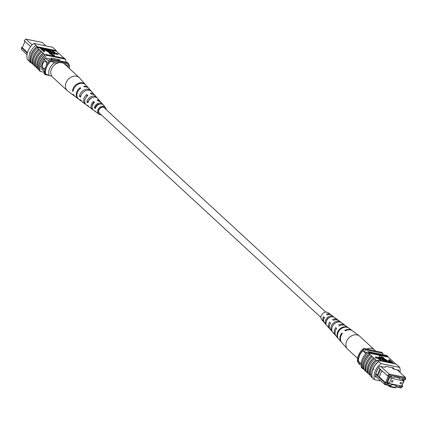 <?xml version="1.0" encoding="UTF-8"?>
<svg xmlns="http://www.w3.org/2000/svg" width="427" height="427" viewBox="0 0 427 427"><rect width="100%" height="100%" fill="white"/><g stroke="black" fill="none" stroke-linecap="round" stroke-linejoin="round"><path stroke-width="0.64" d="M320.928 317.426L99.427 113.155A3.603 2.824 -47.3 0 1 98.952 109.91A3.603 2.824 -47.3 0 1 104.311 107.855L325.812 312.126M400.478 383.852A0.843 0.657 132.7 0 0 401.097 382.352A0.843 0.657 132.7 0 0 400.478 383.852M391.917 382.096A0.843 0.657 132.7 0 0 392.536 380.596A0.843 0.657 132.7 0 0 391.917 382.096M389.317 383.537L401.577 386.051L403.696 380.911L391.436 378.397L389.317 383.537L387.727 382.069M391.436 378.397L389.846 376.929M403.696 380.911L401.722 379.091M380.863 366.462L389.098 374.057L405.447 377.409L397.211 369.814M405.175 378.29L405.447 377.409L405.65 379.427L405.303 379.592L405.175 378.29L389.504 375.071L388.399 376.123L387.396 375.68L379.891 368.821L377.094 375.605L377.751 376.214L380.548 369.43M402.074 385.586L402.826 386.28L401.118 387.903L395.866 386.825L395.423 387.897L389.584 386.702L387.967 385.207M390.764 386.483L389.584 386.702L390.027 385.629L384.775 384.551L384.572 382.533L385.576 382.976L385.704 384.284L391.207 385.41L390.764 386.483L395.434 387.438L395.877 386.371L401.38 387.497L402.48 386.446L401.615 386.27L404.438 379.416L405.303 379.592M385.576 382.976L386.44 383.152L389.264 376.299L388.399 376.123M400.916 385.917L400.718 386.398L399.357 386.115L399.555 385.634M396.832 385.079L396.635 385.56L391.185 384.439L391.383 383.958M387.609 382.357L389.237 383.462M388.682 383.345L388.458 383.884L387.097 383.601L390.171 376.139L391.538 376.417L391.313 376.956L394.041 377.511L394.26 376.977L399.709 378.098L399.491 378.632L402.213 379.192L402.431 378.653L403.793 378.936L403.179 380.43M400.718 386.398L399.992 385.725M387.39 382.896L388.458 383.884M395.904 384.887L396.635 385.56M365.875 353.615L362.795 350.775A12.735 9.97 132.7 0 0 358.466 361.269A14.192 11.113 132.7 0 0 358.573 363.574L359.673 364.589L361.093 364.882M361.125 363.719L358.466 361.269M382.976 354.693A14.417 11.289 132.7 0 0 382.87 353.359L365.747 349.846A14.417 11.289 132.7 0 0 363.895 351.789L367.108 352.446M385.704 384.284L384.775 384.551L375.397 375.904M382.87 353.359L381.775 352.344L364.647 348.832A14.417 11.289 132.7 0 0 362.795 350.775M365.747 349.846L364.647 348.832M359.566 362.283A14.192 11.113 132.7 0 0 359.673 364.589M390.508 376.208L391.313 376.956M398.679 377.884L399.491 378.632M386.44 383.152L385.522 382.731L379.261 376.956L377.767 376.262L384.572 382.533M377.094 375.605L375.621 374.282M387.396 375.68L389.098 374.057L389.504 375.071M379.891 368.821L378.648 367.615M385.522 382.731L388.271 376.07M379.261 376.956L381.882 370.599M375.744 373.71L377.287 375.136M377.633 369.125L375.749 373.7M402.48 386.446L402.826 386.28M404.604 379.448L401.615 386.27M391.207 385.41L390.027 385.629M395.434 387.438L395.423 387.897M395.877 386.371L395.866 386.825M401.38 387.497L401.118 387.903M379.037 351.784L364.268 348.501L362.923 349.014L363.585 349.622A13.216 10.344 132.7 0 0 358.29 362.47L357.629 361.866A13.216 10.344 132.7 0 1 362.923 349.014M373.065 369.873L373.001 369.083L373.508 368.8L373.166 369.926M400.008 372.392A14.417 11.289 132.7 0 0 399.752 367.433L381.071 363.601A14.417 11.289 132.7 0 0 374.452 379.662L372.253 377.639A14.417 11.289 -47.3 0 1 373.001 369.083L373.508 368.8M371.474 355.91L371.693 355.953A14.417 11.289 132.7 0 0 366.409 362.998A14.417 11.289 132.7 0 0 365.512 370.946L365.298 370.903A14.635 11.454 -47.3 0 1 366.233 362.966A14.635 11.454 -47.3 0 1 371.474 355.91L369.494 353.93A14.417 11.289 132.7 0 0 364.21 360.975A14.417 11.289 132.7 0 0 363.313 368.917L363.099 368.875A14.635 11.454 -47.3 0 1 364.039 360.938A14.635 11.454 -47.3 0 1 369.28 353.882L368.506 353.017A14.417 11.289 -47.3 0 1 369.093 352.558L368.106 351.645A14.417 11.289 132.7 0 0 361.482 367.706L362.918 368.709M366.249 371.629L365.512 370.946M373.673 357.938L373.887 357.981A14.417 11.289 132.7 0 0 368.608 365.026A14.417 11.289 132.7 0 0 367.711 372.974L367.498 372.931A14.635 11.454 -47.3 0 1 368.432 364.989A14.635 11.454 -47.3 0 1 373.673 357.938L371.693 355.953M368.448 373.652L367.711 372.974M364.055 369.601L363.313 368.917M363.099 368.875L362.112 367.962A14.635 11.454 -47.3 0 1 363.046 360.025A14.635 11.454 -47.3 0 1 368.287 352.969M365.298 370.903L364.087 369.787A14.635 11.454 -47.3 0 1 365.026 361.85A14.635 11.454 -47.3 0 1 370.268 354.794M372.253 377.639L372.034 377.607A14.635 11.454 -47.3 0 1 372.83 369.045A14.635 11.454 -47.3 0 1 378.664 361.52L377.447 360.255A14.417 11.289 132.7 0 0 376.854 360.719L376.086 360.009A14.417 11.289 132.7 0 0 369.91 375.002L369.691 374.954A14.635 11.454 -47.3 0 1 370.631 367.017A14.635 11.454 -47.3 0 1 375.872 359.961L373.887 357.981M372.034 377.607L370.823 376.491A14.635 11.454 -47.3 0 1 371.618 367.93A14.635 11.454 -47.3 0 1 377.457 360.404L378.664 361.52M369.691 374.954L368.485 373.838A14.635 11.454 -47.3 0 1 369.419 365.902A14.635 11.454 -47.3 0 1 374.666 358.851M367.498 372.931L366.286 371.816A14.635 11.454 -47.3 0 1 367.225 363.879A14.635 11.454 -47.3 0 1 372.467 356.823M399.752 367.433L396.128 364.092L377.447 360.255M370.647 375.68L369.91 375.002M380.756 360.938L377.895 358.296L375.776 357.863L375.322 357.447L375.546 356.913L378.199 357.458L381.968 361.183M384.033 361.61L381.167 358.968L379.459 358.616M382.992 359.534L383.115 358.669L383.937 358.6L387.262 360.489L389.397 362.71M388.186 362.459L386.51 360.911L384.124 359.539M388.346 361.488L388.575 360.9L390.54 361.098L388.992 359.673L389.52 359.78L393.368 363.329L390.902 362.769L389.066 361.648L388.575 360.9M389.509 360.89L388.767 360.207L388.992 359.673M379.048 357.516L383.91 358.515L384.129 357.981L379.32 355.285L379.048 357.516L379.32 355.285M393.561 362.197A14.635 11.454 132.7 0 0 393.523 362.011L388.138 357.047L368.506 353.017M395.68 364.001L393.523 362.011M373.001 369.083A14.417 11.289 -47.3 0 1 378.872 361.573L381.071 363.601M368.106 351.645L386.787 355.477L387.775 356.39A14.417 11.289 -47.3 0 1 387.924 356.999M362.368 368.202A14.417 11.289 132.7 0 0 362.475 368.618M374.452 379.662L380.911 380.991M387.775 356.39L369.093 352.558M398.797 371.282A14.417 11.289 132.7 0 0 398.845 370.15L393.443 369.045L393.886 367.973L385.613 366.275L385.175 367.348L379.774 366.238A14.417 11.289 132.7 0 0 375.36 376.945L376.865 377.254M391.826 367.551L393.443 369.045M396.347 364.295L397.553 365.411M390.988 361.514L389.878 361.285L389.579 361.733L392.386 362.806L390.988 361.514L390.769 362.048L389.68 361.824M389.659 361.808L389.878 361.285L389.579 361.733M389.066 361.648L388.917 362.016M391.356 362.592L390.769 362.048M389.472 362.528L384.423 359.022L383.814 359.048L386.659 362.149M384.423 359.022L384.204 359.555M386.734 361.968L383.99 359.817L383.798 360.276M383.99 359.817L383.115 358.669M378.818 357.586L381.471 358.13L385.319 361.674L381.391 358.434L378.818 357.586L378.685 357.906M379.267 357.997L379.133 358.322M381.391 358.434L381.167 358.968M382.042 361.002L378.119 357.762L375.995 357.33L375.776 357.863M375.995 357.33L375.546 356.913M378.119 357.762L377.895 358.296M379.267 356.983L384.129 357.981M366.91 349.046A8.85 6.928 -47.3 0 1 374.42 349.814A8.85 6.928 -47.3 0 1 375.061 350.524A8.85 6.928 -47.3 0 1 375.226 350.748M357.623 358.402L347.77 349.313A8.85 6.928 -47.3 0 1 347.37 348.907A8.85 6.928 -47.3 0 1 347.124 348.608A8.85 6.928 -47.3 0 1 349.548 337.261A8.85 6.928 -47.3 0 1 359.326 335.937A8.85 6.928 -47.3 0 1 359.769 336.305L374.42 349.814M327.952 314.758A3.976 3.112 132.7 0 0 327.312 314.843M326.377 321.189A4.19 3.277 -47.3 0 1 328.048 318.307A4.19 3.277 -47.3 0 1 330.007 317.25M338.072 320.191A5.999 4.697 132.7 0 0 337.581 319.748A5.999 4.697 132.7 0 0 332.601 319.556L333.508 320.367A6.138 4.804 -47.3 0 1 338.643 320.544L344.728 325.07A6.933 5.428 132.7 0 0 338.691 324.99L339.598 325.801A7.072 5.54 -47.3 0 1 345.79 325.865L351.875 330.391A7.873 6.165 132.7 0 0 344.786 330.429L345.304 330.893A7.953 6.224 -47.3 0 1 352.483 330.845L359.326 335.937M352.168 330.626A7.873 6.165 132.7 0 0 351.875 330.391M345.224 325.502A6.933 5.428 132.7 0 0 344.728 325.07M330.914 314.875A5.06 3.96 132.7 0 0 330.429 314.427A5.06 3.96 132.7 0 0 326.522 314.139L327.424 314.945A5.199 4.073 -47.3 0 1 331.496 315.222L337.581 319.748M330.429 314.427L328.149 312.729A4.761 3.726 132.7 0 0 322.887 313.445A4.761 3.726 132.7 0 0 321.718 319.706L323.597 321.841A5.06 3.96 132.7 0 0 324.082 322.289M327.44 317.512A5.46 4.275 -47.3 0 1 332.889 316.343L333.978 317.144A5.599 4.382 132.7 0 0 328.347 318.323A5.599 4.382 132.7 0 0 326.137 323.992L325.273 322.993A5.46 4.275 -47.3 0 1 327.44 317.512M333.551 322.972A6.394 5.007 -47.3 0 1 340.196 321.739L341.285 322.545A6.533 5.119 132.7 0 0 334.464 323.783A6.533 5.119 132.7 0 0 331.95 330.69L331.085 329.697A6.394 5.007 -47.3 0 1 333.551 322.972M340.052 328.779A7.392 5.786 -47.3 0 1 347.957 327.488L348.581 327.952A7.472 5.85 132.7 0 0 340.575 329.244A7.472 5.85 132.7 0 0 337.778 337.383L337.282 336.812A7.392 5.786 -47.3 0 1 340.052 328.779M347.37 348.907L341.739 342.497A7.953 6.224 -47.3 0 1 342.326 333.492L341.808 333.028A7.873 6.165 132.7 0 0 341.237 341.926A7.873 6.165 132.7 0 0 341.499 342.198M341.237 341.926L336.23 336.23A7.072 5.54 -47.3 0 1 336.62 328.4L335.713 327.589A6.933 5.428 132.7 0 0 335.355 335.232A6.933 5.428 132.7 0 0 335.83 335.691M335.355 335.232L330.354 329.532A6.138 4.804 -47.3 0 1 330.53 322.967L329.623 322.155A5.999 4.697 132.7 0 0 329.473 328.539A5.999 4.697 132.7 0 0 329.954 328.993M329.473 328.539L324.472 322.839A5.199 4.073 -47.3 0 1 324.445 317.544L323.543 316.738A5.06 3.96 132.7 0 0 323.597 321.841M324.355 317.709L324.12 317.496A3.976 3.112 132.7 0 0 323.719 319.343M337.282 336.812L337.576 336.556M331.085 329.697L331.768 329.094M339.86 322.033L340.196 321.739M325.273 322.993L326.1 322.273M332.414 316.759L332.889 316.343M341.808 333.028L342.24 333.599M335.713 327.589L336.481 328.598M329.623 322.155L330.397 323.17M323.543 316.738L324.12 317.496M46.468 65.459A3.603 2.028 -78.4 0 0 45.838 61.707A3.603 2.028 -78.4 0 0 45.235 61.387A3.603 2.028 -78.4 0 0 42.668 63.943A3.603 2.028 -78.4 0 0 43.186 68.133A3.603 2.028 -78.4 0 0 43.789 68.448A3.603 2.028 -78.4 0 0 45.598 67.461M45.246 61.392A3.603 2.028 -78.4 0 0 42.689 63.954A3.603 2.028 -78.4 0 0 43.207 68.133A3.603 2.028 -78.4 0 0 43.8 68.453M45.983 45.913L42.225 42.449L25.882 39.097L32.174 44.899M25.882 39.097L24.174 40.72L30.584 46.634M27.317 53.076L21.35 47.573L21.553 49.591L27.008 54.619M21.35 47.573L22.396 47.552M41.152 68.635L44.824 72.024M40.768 66.639L44.899 70.45M43.858 59.145L48.048 63.009M45.47 58.136L49.249 61.621M48.16 75.221L45.241 74.618L44.141 73.609A14.417 11.289 -47.3 0 1 44.04 71.298M45.241 74.618A14.417 11.289 -47.3 0 1 45.145 73.69M48.363 60.805A14.417 11.289 -47.3 0 1 50.221 58.862L51.32 59.876L68.443 63.388A14.417 11.289 -47.3 0 1 68.539 64.418M50.455 60.709A14.417 11.289 -47.3 0 1 51.32 59.876M50.221 58.862L67.343 62.379L68.443 63.388M27.467 52.526L22.305 47.771L24.926 41.414M65.678 65.091L68.053 65.582L69.398 65.069L68.742 64.461L63.692 63.426M68.469 67.669A10.814 8.465 132.7 0 0 68.053 65.582M45.614 74.127A13.216 10.344 -47.3 0 1 50.914 61.274L54.453 62.79A10.814 8.465 132.7 0 0 49.158 75.638L44.958 73.519A13.216 10.344 -47.3 0 1 50.253 60.666L59.775 62.62M50.914 61.274L50.253 60.666M49.158 75.638L51.8 76.182M69.398 65.069A13.216 10.344 -47.3 0 1 69.404 68.528M54.453 62.79L57.095 63.329M30.221 52.969L29.735 53.252L30.077 52.126M30.68 62.641L30.461 62.609A14.635 11.454 -47.3 0 1 37.09 46.522L37.304 46.575A14.417 11.289 132.7 0 0 30.68 62.641L31.347 62.934M31.272 62.71L30.755 62.23A14.417 11.289 132.7 0 0 30.899 62.844M40.138 47.893L36.93 47.237L45.07 54.896A14.635 11.454 132.7 0 0 38.889 69.889L39.103 69.932A14.417 11.289 132.7 0 1 45.283 54.939L45.07 54.896M36.93 47.237A14.417 11.289 -47.3 0 1 37.523 46.778L35.884 45.406A14.635 11.454 132.7 0 0 29.255 61.493L30.461 62.609M29.196 61.269L27.275 59.497A14.417 11.289 -47.3 0 1 33.898 43.437L36.092 45.459M41.109 51.091A14.417 11.289 132.7 0 0 34.929 66.084L35.665 66.761M34.929 66.084L34.715 66.036A14.635 11.454 -47.3 0 1 40.891 51.048M39.684 49.932A14.635 11.454 -47.3 0 0 33.503 64.92L34.715 66.036M38.91 49.062A14.417 11.289 132.7 0 0 32.73 64.055L33.471 64.733M32.73 64.055L32.516 64.013A14.635 11.454 -47.3 0 1 38.697 49.02M37.485 47.904A14.635 11.454 -47.3 0 0 31.31 62.897L32.516 64.013M44.082 53.983A14.635 11.454 -47.3 0 0 37.902 68.977L38.889 69.889M43.303 53.113A14.417 11.289 132.7 0 0 37.128 68.106L37.864 68.79M37.128 68.106L36.914 68.064A14.635 11.454 -47.3 0 1 43.09 53.071M41.883 51.955A14.635 11.454 -47.3 0 0 35.703 66.948L36.914 68.064M58.104 53.957L55.451 53.412L51.603 49.863L55.531 53.108L58.104 53.957L57.885 54.491L55.227 53.946L54.741 53.498M53.967 52.788L51.384 50.402L51.603 49.863M54.832 53.284L52.179 52.74L48.331 49.196L48.859 49.302L52.259 52.436L54.832 53.284L54.608 53.823L51.955 53.274L50.434 51.87M49.302 51.864L46.698 49.441L46.917 48.902L47.445 49.014L50.535 52.201L49.713 52.27L49.495 52.804L45.081 49.916M50.535 52.201L50.317 52.734L49.495 52.804M44.659 51.197L44.44 51.731L43.906 51.624L40.063 48.08L40.282 47.541L41.857 47.867L44.579 49.222L45.07 49.97L43.111 49.772L44.659 51.197L44.13 51.091L40.282 47.541M45.07 49.97L44.851 50.503L43.922 50.519M49.297 53.423L54.106 56.118L54.384 53.887L49.516 52.889L49.297 53.423M33.898 43.437L52.574 47.269L56.204 50.61A14.417 11.289 -47.3 0 1 56.353 51.224L64.109 58.221M56.353 51.224L52.67 50.466M51.459 50.221L49.399 49.799M46.773 49.26L45.241 48.945M35.884 45.406L37.09 46.522M56.38 51.251A14.635 11.454 132.7 0 0 56.204 50.439L54.773 49.297M39.103 69.932A14.417 11.289 -47.3 0 0 39.252 70.546L40.239 71.453A14.417 11.289 -47.3 0 1 46.863 55.393L45.876 54.48A14.417 11.289 132.7 0 0 45.283 54.939M45.876 54.48L64.552 58.312L65.544 59.225A14.417 11.289 -47.3 0 1 65.939 62.091M44.029 72.232L40.239 71.453M46.863 55.393L65.544 59.225M57.613 59.342L59.065 60.677M41.248 67.082A14.417 11.289 -47.3 0 1 45.566 58.029L50.108 58.963M51.01 59.027L51.405 58.067L59.673 59.764L59.278 60.725M56.204 50.61L37.523 46.778M42.663 49.356L43.773 49.585L44.072 49.132L41.264 48.064L42.663 49.356M43.773 49.585L44.072 49.132L43.88 49.601M44.13 51.091L43.906 51.624M44.189 49.991L43.97 50.525M43.853 49.671L42.07 48.811M42.364 48.294L42.14 48.827M49.713 52.27L46.388 50.381L44.173 48.342L49.222 51.848L49.836 51.822L46.917 48.902M44.173 48.342L44.002 48.758M52.179 52.74L51.955 53.274M48.331 49.196L48.144 49.655M55.451 53.412L55.227 53.946M49.516 52.889L54.33 55.579M85.528 84.733A7.953 6.224 132.7 0 0 85.288 84.434L79.657 78.029A8.85 6.928 132.7 0 0 79.262 77.618A8.85 6.928 132.7 0 0 72.062 76.716A8.85 6.928 132.7 0 0 65.48 87.204A8.85 6.928 132.7 0 0 67.263 90.631A8.85 6.928 132.7 0 0 67.701 90.994L74.544 96.086A7.953 6.224 132.7 0 0 74.858 96.305M79.262 77.618L64.605 64.103A8.85 6.928 132.7 0 0 57.41 63.201A8.85 6.928 132.7 0 0 51.235 69.686A8.85 6.928 132.7 0 0 52.606 77.116L67.263 90.631M91.981 97.692A4.548 3.56 132.7 0 0 88.373 101.391L86.868 101.989A6.138 4.804 132.7 0 1 91.036 96.651A6.138 4.804 132.7 0 1 96.678 97.399L95.05 95.547A6.394 5.007 132.7 0 0 91.373 94.17L90.375 93.145A6.533 5.119 -47.3 0 1 94.175 94.548A6.533 5.119 -47.3 0 1 94.575 95.088M95.771 107.529L95.429 107.246A4.051 3.17 132.7 0 1 100.164 104.044M85.827 97.756A4.761 3.731 -47.3 0 1 87.092 96.139L86.836 94.548L87.834 95.573A6.394 5.007 132.7 0 0 84.802 102.181A6.394 5.007 132.7 0 0 86.409 104.919L88.384 106.392A6.138 4.804 132.7 0 0 88.955 106.745M92.221 106.227A4.259 3.336 -47.3 0 1 93.726 102.661L94.009 102.934M105.031 108.522A3.816 2.989 132.7 0 0 104.551 107.796A3.816 2.989 132.7 0 0 100.526 107.748A3.816 2.989 132.7 0 0 98.514 111.837A3.816 2.989 132.7 0 0 99.384 113.395A3.816 2.989 132.7 0 0 100.142 113.817M97.073 97.943A6.138 4.804 132.7 0 0 96.678 97.399M86.868 101.989L87.973 102.838A5.999 4.697 -47.3 0 1 92.061 97.655A5.999 4.697 -47.3 0 1 97.553 98.397L100.057 101.247A5.599 4.382 -47.3 0 1 100.446 101.791M85.288 84.434A7.953 6.224 132.7 0 0 77.714 83.596A7.953 6.224 132.7 0 0 72.505 90.935L73.257 90.641M72.505 90.935L73.134 91.426A7.873 6.165 -47.3 0 1 78.301 84.172A7.873 6.165 -47.3 0 1 85.79 85.005L88.293 87.855A7.472 5.85 -47.3 0 1 88.533 88.154M91.197 91.239A7.072 5.54 132.7 0 0 90.796 90.705A7.072 5.54 132.7 0 0 84.156 89.91A7.072 5.54 132.7 0 0 79.443 96.283L80.895 95.707M79.443 96.283L80.548 97.132A6.933 5.428 -47.3 0 1 85.181 90.914A6.933 5.428 -47.3 0 1 91.672 91.704L94.175 94.548M102.581 104.412L102.752 104.343A5.199 4.073 132.7 0 0 102.56 104.092A5.199 4.073 132.7 0 0 97.916 103.398A5.199 4.073 132.7 0 0 94.308 107.689L95.429 107.246M102.752 104.343L103.238 104.887M94.308 107.689L95.418 108.538A5.06 3.96 -47.3 0 1 98.947 104.401A5.06 3.96 -47.3 0 1 103.435 105.09L105.309 107.225A4.761 3.726 -47.3 0 1 106.051 108.848A4.761 3.726 -47.3 0 1 106.104 109.509M101.215 114.81A4.761 3.726 -47.3 0 1 98.877 114.201A4.761 3.726 -47.3 0 1 97.687 112.168A4.761 3.726 -47.3 0 1 100.27 107.017A4.761 3.726 -47.3 0 1 105.309 107.225M102.56 104.092L100.932 102.24A5.46 4.275 132.7 0 0 98.066 101.055L97.073 100.03A5.599 4.382 -47.3 0 1 100.057 101.247M90.796 90.705L88.795 88.426A7.392 5.786 132.7 0 0 84.252 86.862L83.687 86.275A7.472 5.85 -47.3 0 1 88.293 87.855M78.509 99.021A7.472 5.85 -47.3 0 1 78.194 98.808A7.472 5.85 -47.3 0 1 76.321 95.605A7.472 5.85 -47.3 0 1 80.143 87.679L80.714 88.266A7.392 5.786 132.7 0 0 76.951 96.096A7.392 5.786 132.7 0 0 78.803 99.256L81.237 101.071A7.072 5.54 132.7 0 0 81.803 101.429M85.912 104.482A6.533 5.119 -47.3 0 1 85.341 104.124A6.533 5.119 -47.3 0 1 83.703 101.327A6.533 5.119 -47.3 0 1 86.836 94.548M93.065 109.798A5.599 4.382 -47.3 0 1 92.488 109.445A5.599 4.382 -47.3 0 1 91.09 107.054A5.599 4.382 -47.3 0 1 93.529 101.429L94.527 102.459A5.46 4.275 132.7 0 0 92.189 107.903A5.46 4.275 132.7 0 0 93.556 110.241L95.531 111.714A5.199 4.073 132.7 0 0 96.112 112.055M78.194 98.808L75.152 96.539A7.873 6.165 -47.3 0 1 73.674 94.746L73.038 94.26A7.953 6.224 132.7 0 0 74.544 96.086M85.341 104.124L82.299 101.861A6.933 5.428 -47.3 0 1 81.087 100.452L79.982 99.603A7.072 5.54 132.7 0 0 81.237 101.071M92.488 109.445L89.451 107.182A5.999 4.697 -47.3 0 1 88.512 106.158L87.402 105.309A6.138 4.804 132.7 0 0 88.384 106.392M98.877 114.201L96.598 112.504A5.06 3.96 -47.3 0 1 95.952 111.858L94.842 111.009A5.199 4.073 132.7 0 0 95.531 111.714M80.143 87.679L80.292 88.581M93.529 101.429L93.726 102.661M386.729 360.377L386.51 360.911M49.132 50.946L48.913 51.48M46.388 50.381L46.169 50.92"/></g></svg>

